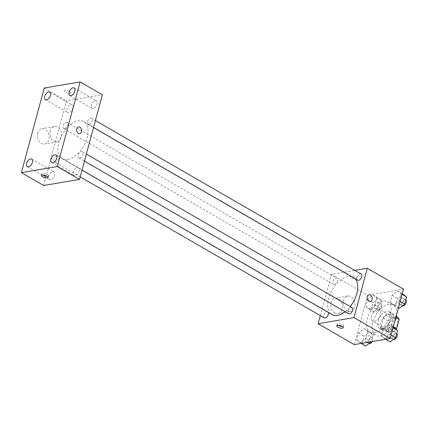 <?xml version="1.0" encoding="UTF-8"?>
<svg xmlns="http://www.w3.org/2000/svg" width="428" height="428" viewBox="0 0 428 428"><rect width="100%" height="100%" fill="white"/><g stroke="black" fill="none" stroke-linecap="round" stroke-linejoin="round"><path stroke-width="0.32" stroke-dasharray="2.14 1.6" d="M374.425 321.439A6.821 3.868 -60 0 0 380.101 315.869A6.821 3.868 -60 0 0 379.502 309.358A6.821 3.868 -60 0 0 372.74 313.328A6.821 3.868 -60 0 0 372.676 321.177A6.821 3.868 -60 0 0 374.425 321.439M391.106 331.074A6.821 3.868 -60 0 0 396.788 325.51A6.821 3.868 -60 0 0 396.184 318.999A6.821 3.868 -60 0 0 389.421 322.969A6.821 3.868 -60 0 0 389.357 330.812A6.821 3.868 -60 0 0 391.106 331.074M396.06 317.747L393.557 316.303A9.266 5.254 -60 0 0 392.401 314.082L385.826 315.201A9.266 5.254 -60 0 0 383.306 318.041L380.867 327.083L386.425 330.298L388.87 321.251A9.266 5.254 -60 0 1 391.39 318.411L397.96 317.298M380.867 327.083A9.266 5.254 -60 0 0 382.022 329.303L388.592 328.185L394.156 331.4A9.266 5.254 -60 0 0 396.109 329.341M394.156 331.4L387.581 332.513A9.266 5.254 -60 0 1 386.425 330.298M393.557 316.303L391.117 325.35L393.348 326.639M382.022 329.303L387.581 332.513M388.592 328.185A9.266 5.254 -60 0 0 391.117 325.35M393.616 320.609A9.748 5.527 120 0 1 382.332 330.132A9.748 5.527 120 0 1 382.423 318.93A9.748 5.527 120 0 1 392.085 313.253A9.748 5.527 120 0 1 393.616 320.609M390.834 318.999A9.748 5.527 -60 0 0 389.309 311.648A9.748 5.527 -60 0 0 379.641 317.319A9.748 5.527 -60 0 0 379.556 328.527A9.748 5.527 -60 0 0 382.054 328.902A9.748 5.527 -60 0 0 390.834 318.999M383.306 318.041L388.87 321.251M392.401 314.082L396.365 316.378M385.826 315.201L391.39 318.411M396.649 314.414A17.548 9.951 -60 0 0 393.209 304.897A17.548 9.951 -60 0 0 375.816 315.11A17.548 9.951 -60 0 0 375.65 335.279A17.548 9.951 -60 0 0 380.15 335.953A17.548 9.951 -60 0 0 394.611 321.963M374.586 332.738A17.548 9.951 -60 0 0 389.191 318.421A17.548 9.951 -60 0 0 387.645 301.681A17.548 9.951 -60 0 0 370.252 311.894A17.548 9.951 -60 0 0 370.092 332.064A17.548 9.951 -60 0 0 374.586 332.738M397.516 290.896L401.041 293.699L399.115 300.825L393.669 305.148L390.149 302.345L392.069 295.218L397.516 290.896L401.041 293.699L399.115 300.825L393.669 305.148L390.149 302.345L392.069 295.218L397.516 290.896L402.256 293.635M373.125 295.031L376.645 297.835L374.725 304.961L369.278 309.284L365.758 306.48L367.679 299.354L373.125 295.031L376.645 297.835L374.725 304.961L369.278 309.284L365.758 306.48L367.679 299.354L373.125 295.031L378.684 298.246L382.209 301.05L380.283 308.171L374.837 312.494L371.317 309.695L373.237 302.569L378.684 298.246M354.272 344.594L367.593 295.234L403.465 289.151M388.458 324.461L391.984 327.265L390.058 334.391L384.612 338.714L381.091 335.91L383.012 328.784L388.458 324.461L391.984 327.265L390.058 334.391L384.612 338.714L381.091 335.91L383.012 328.784L388.458 324.461L393.198 327.201M364.067 328.597L367.588 331.4L365.667 338.527L360.221 342.849L356.701 340.046L358.621 332.92L364.067 328.597L367.588 331.4L365.667 338.527L360.221 342.849L356.701 340.046L358.621 332.92L364.067 328.597L369.626 331.812L373.152 334.616L371.231 341.721M345.096 311.696A21.443 12.161 -60 0 0 350.211 306.55M354.962 278.601A21.443 12.161 -60 0 0 353.448 277.419A21.443 12.161 -60 0 0 332.192 289.9A21.443 12.161 -60 0 0 331.994 314.553M320.31 315.607L331.443 274.348L354.785 270.389M334.198 284.443A3.51 1.99 -60 0 0 337.114 281.581A3.51 1.99 -60 0 0 336.809 278.232A3.51 1.99 -60 0 0 333.332 280.276A3.51 1.99 -60 0 0 333.294 284.31A3.51 1.99 -60 0 0 334.198 284.443M361.2 274.097A3.51 1.99 -60 0 0 357.722 276.14A3.51 1.99 -60 0 0 357.69 280.174M352.142 307.662A3.51 1.99 -60 0 0 348.665 309.706A3.51 1.99 -60 0 0 348.633 313.74M324.242 317.876A3.51 1.99 120 0 1 323.932 314.526A3.51 1.99 120 0 1 326.853 311.664A3.51 1.99 120 0 1 327.752 311.798A3.51 1.99 120 0 1 328.276 312.408M331.443 274.348L367.593 295.234M334.701 312.905A7.8 5.815 80.4 0 0 337.906 313.542A7.8 5.815 80.4 0 0 342.336 304.886A7.8 5.815 80.4 0 0 335.301 298.166A7.8 5.815 80.4 0 0 330.732 304.693A7.8 5.815 80.4 0 0 334.701 312.905M355.727 278.799A3.413 1.193 -164.9 0 0 356.588 278.286A3.413 1.193 -164.9 0 0 353.603 276.242A3.413 1.193 -164.9 0 0 349.997 276.504A3.413 1.193 -164.9 0 0 351.944 278.205A3.413 1.193 -164.9 0 0 355.727 278.799M338.115 325.301A3.413 1.193 15.1 0 1 337.157 324.092A3.413 1.193 15.1 0 1 338.018 323.573A3.413 1.193 15.1 0 1 341.801 324.173A3.413 1.193 15.1 0 1 343.748 325.869A3.413 1.193 15.1 0 1 342.314 326.436M355.727 278.805A3.413 1.193 -164.9 0 0 356.588 278.286A3.413 1.193 -164.9 0 0 353.603 276.247A3.413 1.193 -164.9 0 0 349.997 276.509A3.413 1.193 -164.9 0 0 351.944 278.205A3.413 1.193 -164.9 0 0 355.727 278.805M347.183 310.792A7.8 5.815 80.4 0 0 350.388 311.429A7.8 5.815 80.4 0 0 354.817 302.767A7.8 5.815 80.4 0 0 347.782 296.053A7.8 5.815 80.4 0 0 343.219 302.575A7.8 5.815 80.4 0 0 347.183 310.792M370.263 301.531L370.263 301.531A3.413 2.541 -99.6 0 1 368.861 301.253A3.413 2.541 -99.6 0 1 367.122 297.658A3.413 2.541 -99.6 0 1 369.123 294.806L369.123 294.806M67.763 159.537A21.443 12.161 -60 0 0 85.611 142.037A21.443 12.161 -60 0 0 83.728 121.573A21.443 12.161 -60 0 0 62.467 134.06A21.443 12.161 -60 0 0 62.269 158.713A21.443 12.161 -60 0 0 67.763 159.537M57.127 155.819A3.51 1.99 120 0 1 58.026 155.958A3.51 1.99 120 0 1 57.994 159.992A3.51 1.99 120 0 1 54.517 162.03A3.51 1.99 120 0 1 54.206 158.686A3.51 1.99 120 0 1 57.127 155.819M88.864 124.462A3.51 1.99 -60 0 0 91.785 121.6A3.51 1.99 -60 0 0 91.48 118.251A3.51 1.99 -60 0 0 87.997 120.295A3.51 1.99 -60 0 0 87.965 124.329A3.51 1.99 -60 0 0 88.864 124.462M79.811 158.034A3.51 1.99 -60 0 0 82.727 155.166A3.51 1.99 -60 0 0 82.422 151.822A3.51 1.99 -60 0 0 78.945 153.861A3.51 1.99 -60 0 0 78.907 157.895A3.51 1.99 -60 0 0 79.811 158.034M64.473 128.598A3.51 1.99 -60 0 0 67.394 125.736A3.51 1.99 -60 0 0 67.084 122.387A3.51 1.99 -60 0 0 63.606 124.43A3.51 1.99 -60 0 0 63.574 128.464A3.51 1.99 -60 0 0 64.473 128.598M43.645 185.495L66.479 100.874L102.351 94.791M93.165 108.541A4.382 2.488 120 0 1 92.041 108.375A4.382 2.488 120 0 1 92.079 103.335A4.382 2.488 120 0 1 96.423 100.783A4.382 2.488 120 0 1 96.808 104.967A4.382 2.488 120 0 1 93.165 108.541M75.087 175.534A4.382 2.488 120 0 1 73.964 175.368A4.382 2.488 120 0 1 74.001 170.328A4.382 2.488 120 0 1 78.351 167.776A4.382 2.488 120 0 1 78.736 171.96A4.382 2.488 120 0 1 75.087 175.534M50.691 179.669A4.382 2.488 120 0 1 49.573 179.503A4.382 2.488 120 0 1 49.611 174.464A4.382 2.488 120 0 1 53.955 171.912A4.382 2.488 120 0 1 54.34 176.095A4.382 2.488 120 0 1 50.691 179.669M68.769 112.676A4.382 2.488 120 0 1 67.645 112.511A4.382 2.488 120 0 1 67.688 107.471A4.382 2.488 120 0 1 72.032 104.919A4.382 2.488 120 0 1 72.418 109.103A4.382 2.488 120 0 1 68.769 112.676M44.234 88.018L66.479 100.874M69.903 93.277A3.413 1.193 -164.9 0 0 70.764 92.758A3.413 1.193 -164.9 0 0 67.785 90.72A3.413 1.193 -164.9 0 0 64.179 90.982A3.413 1.193 -164.9 0 0 66.126 92.683A3.413 1.193 -164.9 0 0 69.903 93.277A3.413 1.193 -164.9 0 0 70.764 92.764A3.413 1.193 -164.9 0 0 67.785 90.72A3.413 1.193 -164.9 0 0 64.179 90.987A3.413 1.193 -164.9 0 0 66.126 92.683A3.413 1.193 -164.9 0 0 69.903 93.283M37.68 133.14A7.8 5.815 80.4 0 0 38.873 140.951A7.8 5.815 80.4 0 0 44.549 144.043A7.8 5.815 80.4 0 0 48.974 135.382A7.8 5.815 80.4 0 0 41.939 128.668A7.8 5.815 80.4 0 0 37.68 133.14M50.167 131.027A7.8 5.815 80.4 0 0 51.355 138.833A7.8 5.815 80.4 0 0 57.031 141.925A7.8 5.815 80.4 0 0 61.461 133.269A7.8 5.815 80.4 0 0 54.426 126.549A7.8 5.815 80.4 0 0 50.167 131.027M79.683 133.638L79.688 133.638A3.413 2.541 -99.6 0 1 77.201 132.284A3.413 2.541 -99.6 0 1 76.682 128.871A3.413 2.541 -99.6 0 1 78.543 126.913L78.543 126.913M42.779 175.041A3.413 1.193 15.1 0 1 41.826 173.827A3.413 1.193 15.1 0 1 42.688 173.313A3.413 1.193 15.1 0 1 46.465 173.907A3.413 1.193 15.1 0 1 48.412 175.608A3.413 1.193 15.1 0 1 46.978 176.176M365.785 346.065L362.259 343.261L364.18 336.135L369.626 331.812M366.85 342.111A3.51 1.99 -60 0 0 369.771 339.249A3.51 1.99 -60 0 0 369.46 335.9A3.51 1.99 -60 0 0 365.983 337.943A3.51 1.99 -60 0 0 365.951 341.977A3.51 1.99 -60 0 0 366.85 342.111M367.588 331.4L373.152 334.616M365.667 338.527L371.204 341.726M360.221 342.849L361.211 343.422M356.701 340.046L362.259 343.261M358.621 332.92L364.18 336.135M372.2 341.555A3.51 1.99 -60 0 0 372.242 337.505A3.51 1.99 -60 0 0 368.765 339.548A3.51 1.99 -60 0 0 368.733 343.582A3.51 1.99 -60 0 0 368.84 343.636M375.907 308.545A3.51 1.99 -60 0 0 378.828 305.678A3.51 1.99 -60 0 0 378.518 302.334A3.51 1.99 -60 0 0 375.04 304.378A3.51 1.99 -60 0 0 375.008 308.411A3.51 1.99 -60 0 0 375.907 308.545M376.645 297.835L382.209 301.05M374.725 304.961L380.283 308.171M369.278 309.284L374.837 312.494M365.758 306.48L371.317 309.695M367.679 299.354L373.237 302.569M378.689 310.15A3.51 1.99 -60 0 0 381.605 307.288A3.51 1.99 -60 0 0 381.3 303.939A3.51 1.99 -60 0 0 377.822 305.983A3.51 1.99 -60 0 0 377.785 310.016A3.51 1.99 -60 0 0 378.689 310.15M390.175 341.929L386.655 339.126L388.576 332L394.022 327.677M391.24 337.976A3.51 1.99 -60 0 0 394.161 335.113A3.51 1.99 -60 0 0 393.851 331.764A3.51 1.99 -60 0 0 390.373 333.808A3.51 1.99 -60 0 0 390.341 337.842A3.51 1.99 -60 0 0 391.24 337.976M391.984 327.265L393.016 327.864M390.058 334.391L391.096 334.99M384.612 338.714L385.601 339.286M381.091 335.91L386.655 339.126M383.012 328.784L388.576 332M396.745 333.444A3.51 1.99 -60 0 0 396.633 333.369A3.51 1.99 -60 0 0 393.155 335.413A3.51 1.99 -60 0 0 393.123 339.447A3.51 1.99 -60 0 0 393.23 339.5M399.233 308.358L395.707 305.56L397.633 298.434L403.08 294.111M400.298 304.41A3.51 1.99 -60 0 0 403.219 301.547A3.51 1.99 -60 0 0 402.909 298.198A3.51 1.99 -60 0 0 399.431 300.242A3.51 1.99 -60 0 0 399.399 304.276A3.51 1.99 -60 0 0 400.298 304.41M401.041 293.699L402.074 294.298M399.115 300.825L400.153 301.424M393.669 305.148L398.409 307.887M390.149 302.345L395.707 305.56M392.069 295.218L397.633 298.434M405.803 299.873A3.51 1.99 -60 0 0 405.69 299.803A3.51 1.99 -60 0 0 402.213 301.847A3.51 1.99 -60 0 0 402.181 305.881A3.51 1.99 -60 0 0 402.288 305.934M396.184 318.999L379.502 309.358M389.357 330.812L372.676 321.177M379.556 328.527L382.332 330.132M389.309 311.648L392.085 313.253M370.092 332.064L375.65 335.279M387.645 301.681L393.209 304.897M337.157 324.092L336.681 325.869M343.748 325.869L343.267 327.65M347.782 296.053L335.301 298.166M350.388 311.429L337.906 313.542M62.269 158.713L82.021 170.125M83.728 121.573L353.448 277.419M327.752 311.798L58.026 155.958M80.202 176.871L54.517 162.03M87.965 124.329L93.513 127.533M91.48 118.251L95.407 120.525M78.907 157.895L84.455 161.105M82.422 151.822L86.349 154.091M63.574 128.464L333.294 284.31M67.084 122.387L336.809 278.232M69.796 95.519L92.041 108.375M74.178 87.933L96.423 100.783M51.718 162.512L73.964 175.368M56.105 154.925L78.351 167.776M27.328 166.647L49.573 179.503M31.709 159.061L53.955 171.912M45.4 99.654L67.645 112.511M49.787 92.068L72.032 104.919M54.426 126.549L41.939 128.668M57.031 141.925L44.549 144.043M41.826 173.827L41.345 175.608M48.412 175.608L47.931 177.385M365.951 341.977L368.733 343.582M369.46 335.9L372.242 337.505M375.008 308.411L377.785 310.016M378.518 302.334L381.3 303.939M390.341 337.842L393.123 339.447M393.851 331.764L396.633 333.369M399.399 304.276L402.181 305.881M402.909 298.198L405.69 299.803"/><path stroke-width="0.64" d="M396.06 317.747L399.115 319.513A9.266 5.254 -60 0 0 397.96 317.298L396.365 316.378M399.115 319.513L396.676 328.56A9.266 5.254 -60 0 1 396.109 329.341M393.348 326.639L396.676 328.56M394.611 321.963A17.548 9.951 -60 0 0 396.649 314.414M354.785 270.389L367.315 268.265L403.465 289.151L390.143 338.516L354.272 344.594L318.127 323.707L320.31 315.607M367.315 268.265L353.999 317.63L390.143 338.516M368.861 301.253A3.413 2.541 -99.6 0 1 367.128 297.658A3.413 2.541 -99.6 0 1 369.123 294.806A3.413 2.541 -99.6 0 1 372.2 297.744A3.413 2.541 -99.6 0 1 370.263 301.531A3.413 2.541 -99.6 0 1 368.861 301.253M82.021 170.125L331.994 314.553A21.443 12.161 -60 0 0 337.489 315.377A21.443 12.161 -60 0 0 345.096 311.696M350.211 306.55A21.443 12.161 -60 0 0 354.962 278.601M353.999 317.63L318.127 323.707M93.513 127.533L357.69 280.174A3.51 1.99 -60 0 0 358.589 280.308A3.51 1.99 -60 0 0 361.51 277.446A3.51 1.99 -60 0 0 361.2 274.097L95.407 120.525M84.455 161.105L348.633 313.74A3.51 1.99 -60 0 0 349.532 313.874A3.51 1.99 -60 0 0 352.453 311.012A3.51 1.99 -60 0 0 352.142 307.662L86.349 154.091M328.276 312.408A3.51 1.99 120 0 1 327.345 316.404A3.51 1.99 120 0 1 324.242 317.876L80.202 176.871M337.542 325.355A3.413 1.193 15.1 0 1 341.319 325.949A3.413 1.193 15.1 0 1 343.267 327.65A3.413 1.193 15.1 0 1 339.661 327.912A3.413 1.193 15.1 0 1 336.681 325.869A3.413 1.193 15.1 0 1 337.542 325.355M342.314 326.436A3.413 1.193 15.1 0 1 338.115 325.301M369.123 294.806A3.413 2.541 -99.6 0 1 372.2 297.744A3.413 2.541 -99.6 0 1 370.263 301.531M102.351 94.791L79.517 179.412L43.645 185.495L21.4 172.639L44.234 88.018L80.106 81.935L102.351 94.791M80.106 81.935L57.272 166.562L79.517 179.412M57.272 166.562L21.4 172.639M42.206 175.089A3.413 1.193 15.1 0 1 45.983 175.683A3.413 1.193 15.1 0 1 47.931 177.385A3.413 1.193 15.1 0 1 44.325 177.647A3.413 1.193 15.1 0 1 41.345 175.608A3.413 1.193 15.1 0 1 42.206 175.089M76.682 128.865A3.413 2.541 -99.6 0 1 78.543 126.913A3.413 2.541 -99.6 0 1 81.625 129.85A3.413 2.541 -99.6 0 1 79.688 133.638A3.413 2.541 -99.6 0 1 77.206 132.284A3.413 2.541 -99.6 0 1 76.682 128.865M44.715 96.348A4.382 2.488 -60 0 0 45.4 99.654A4.382 2.488 -60 0 0 46.524 99.826A4.382 2.488 -60 0 0 50.172 96.247A4.382 2.488 -60 0 0 49.787 92.068A4.382 2.488 -60 0 0 44.715 96.348M26.638 163.341A4.382 2.488 -60 0 0 27.328 166.647A4.382 2.488 -60 0 0 28.446 166.818A4.382 2.488 -60 0 0 32.095 163.239A4.382 2.488 -60 0 0 31.709 159.061A4.382 2.488 -60 0 0 26.638 163.341M51.028 159.205A4.382 2.488 -60 0 0 51.718 162.512A4.382 2.488 -60 0 0 52.842 162.683A4.382 2.488 -60 0 0 56.491 159.104A4.382 2.488 -60 0 0 56.105 154.925A4.382 2.488 -60 0 0 51.028 159.205M69.106 92.213A4.382 2.488 -60 0 0 69.796 95.519A4.382 2.488 -60 0 0 70.92 95.69A4.382 2.488 -60 0 0 74.563 92.111A4.382 2.488 -60 0 0 74.178 87.933A4.382 2.488 -60 0 0 69.106 92.213M78.543 126.913A3.413 2.541 -99.6 0 1 81.62 129.85A3.413 2.541 -99.6 0 1 79.683 133.638M46.978 176.176A3.413 1.193 15.1 0 1 42.779 175.041M371.204 341.726L365.785 346.065L361.211 343.422M368.84 343.636A3.51 1.99 -60 0 0 369.632 343.716A3.51 1.99 -60 0 0 372.2 341.555M393.198 327.201L397.542 330.48L395.622 337.606L390.175 341.929L385.601 339.286M393.016 327.864L397.542 330.48M391.096 334.99L395.622 337.606M393.23 339.5A3.51 1.99 -60 0 0 394.022 339.581A3.51 1.99 -60 0 0 396.895 336.825A3.51 1.99 -60 0 0 396.745 333.444M402.256 293.635L406.6 296.914L404.679 304.035L399.233 308.358L398.409 307.887M402.074 294.298L406.6 296.914M400.153 301.424L404.679 304.035M402.288 305.934A3.51 1.99 -60 0 0 403.08 306.015A3.51 1.99 -60 0 0 405.953 303.254A3.51 1.99 -60 0 0 405.803 299.873"/></g></svg>
